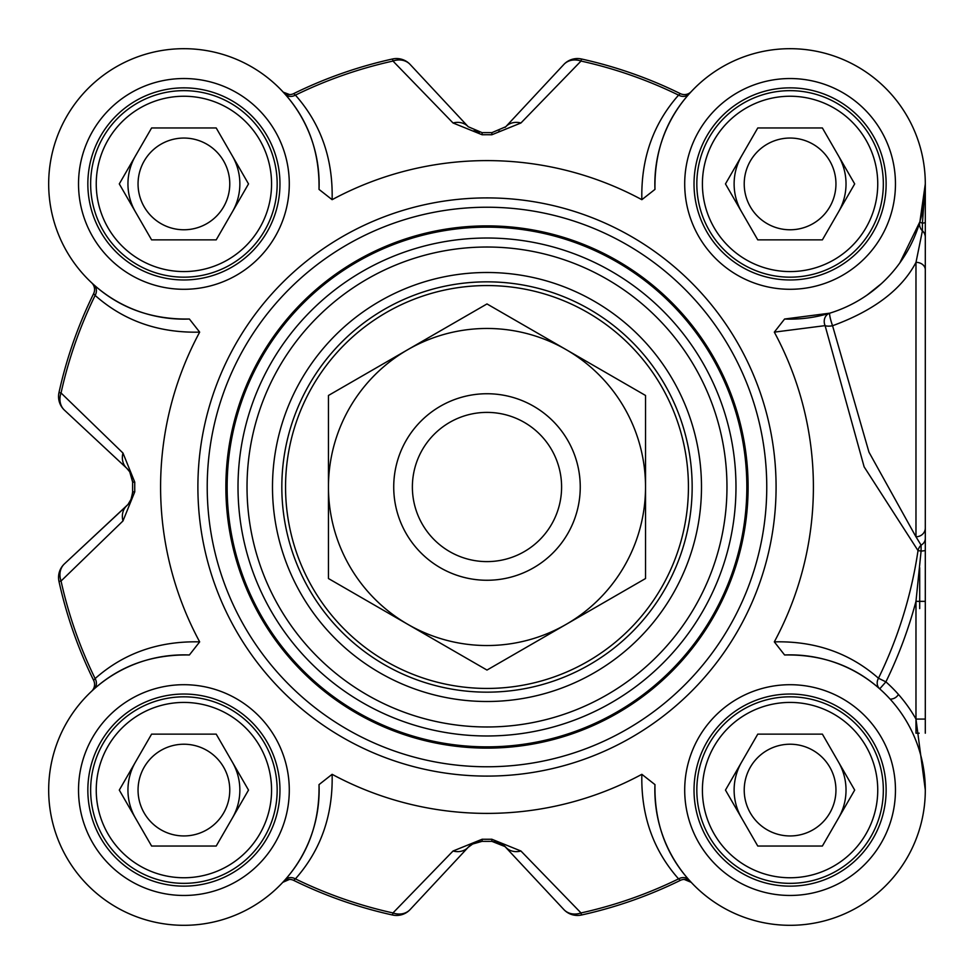 <?xml version="1.0" encoding="UTF-8"?>
<svg xmlns="http://www.w3.org/2000/svg" width="974" height="974" viewBox="0 0 974 974"><rect width="100%" height="100%" fill="white"/><g stroke="black" fill="none" stroke-linecap="round" stroke-linejoin="round"><path stroke-width="1.46" d="M580.248 487A93.26 93.26 0 0 0 440.358 406.231A93.26 93.26 0 0 0 440.358 567.769A93.26 93.26 0 0 0 580.248 487A93.26 93.26 0 0 0 486.988 393.739A93.26 93.26 0 0 0 393.727 487A93.26 93.26 0 0 0 486.988 580.261A93.26 93.26 0 0 0 580.248 487M566.259 624.297A158.543 158.543 0 0 0 566.259 349.703A158.543 158.543 0 0 0 328.457 487A158.543 158.543 0 0 0 566.259 624.297L486.988 670.063L328.457 578.532L328.457 395.468L486.988 303.937L645.531 395.468L645.531 578.532L566.259 624.297M890.26 699.271L891.977 698.967A9.326 9.326 0 0 0 898.442 694.425M561.596 487A74.608 74.608 0 0 0 486.988 412.392A74.608 74.608 0 0 0 412.379 487A74.608 74.608 0 0 0 486.988 561.608A74.608 74.608 0 0 0 561.596 487M199.67 332.134L189.382 319.022C151.944 319.667 120.119 308.271 93.894 284.834L91.617 282.752A9.326 9.326 0 0 1 91.678 282.801A9.326 9.326 0 0 1 93.614 293.673A438.312 438.312 0 0 0 58.988 392.522A18.652 18.652 -47 0 0 64.479 410.188L126.717 468.226L129.725 471.818L132.647 482.118A354.378 354.378 0 0 0 132.647 491.882L131.478 498.615L127.996 504.471L64.479 563.812A18.652 18.652 167.6 0 0 58.988 581.478A438.312 438.312 0 0 0 93.614 680.327L95.123 678.574A436.194 436.194 0 0 1 61.045 581.028L122.968 520.956L134.765 491.846A352.259 352.259 0 0 1 134.765 482.154L122.968 453.044L61.045 392.972A436.194 436.194 0 0 1 95.123 295.426C123.856 320.848 158.701 333.096 199.67 332.134A326.4 326.4 0 0 0 199.67 641.866C158.701 640.904 123.856 653.14 95.123 678.574A9.326 8.194 48.3 0 1 93.894 689.166C120.119 665.717 151.944 654.321 189.382 654.978L199.67 641.866M91.617 282.752L92.165 283.251L91.617 282.752A9.326 9.326 0 0 1 91.678 282.801A9.326 9.326 0 0 0 91.617 282.752L91.666 282.801A9.326 9.326 0 0 1 93.614 293.673L95.123 295.426A9.326 8.194 -48.3 0 0 93.894 284.834M189.382 319.022A135.228 135.228 0 0 1 48.688 185.742A135.228 135.228 0 0 1 185.73 48.7A135.228 135.228 0 0 1 319.022 189.394L332.122 199.682C333.084 158.713 320.848 123.868 295.414 95.123L293.661 93.626A438.312 438.312 0 0 1 392.51 58.988A438.312 438.312 0 0 0 293.661 93.626A9.326 9.326 0 0 1 282.74 91.629L284.822 93.906C308.259 120.131 319.655 151.956 319.022 189.394M641.854 199.682L654.966 189.394C654.321 151.956 665.717 120.131 689.154 93.906L691.248 91.629A9.326 9.326 0 0 1 691.187 91.678A9.326 9.326 0 0 1 680.315 93.626A438.312 438.312 0 0 0 581.466 58.988A18.652 18.652 43 0 0 563.812 64.491L505.774 126.73L491.87 132.659A354.378 354.378 0 0 0 482.106 132.659L468.214 126.73L410.176 64.491A18.652 18.652 -102.4 0 0 392.51 58.988L392.972 61.058L453.032 122.98L482.142 134.765A352.259 352.259 0 0 1 491.846 134.765L520.944 122.98L581.015 61.058A436.194 436.194 0 0 1 678.574 95.123C653.14 123.868 640.904 158.713 641.854 199.682A326.4 326.4 0 0 0 332.122 199.682M691.248 91.629L690.736 92.165L691.248 91.629A9.326 9.326 0 0 1 691.187 91.678A9.326 9.326 0 0 0 691.248 91.629L691.187 91.678A9.326 9.326 0 0 1 680.315 93.626L678.574 95.123A9.326 8.194 41.7 0 0 689.154 93.906M654.966 189.394A135.228 135.228 0 0 1 788.246 48.7A135.228 135.228 0 0 1 925.288 185.742A135.228 135.228 0 0 1 784.594 319.022L774.318 332.134L825.1 325.633L864.133 466.85L918.019 550.602A435.695 435.695 0 0 1 878.475 678.233A9.326 8.206 -48.5 0 0 879.717 688.849L885.902 681.861L878.475 678.233C849.718 652.994 814.995 640.868 774.318 641.866L784.594 654.978C821.788 654.284 853.492 665.571 879.717 688.849M925.3 733.203L925.3 528.042A9.326 8.742 0 0 1 915.95 536.784L868.966 452.155L832.563 325.742A9.326 1.169 72.9 0 1 829.824 313.165L784.594 319.022M925.3 528.042L925.3 183.916L919.906 221.719L899.769 262.992M881.373 283.665L867.116 295.049M925.3 484.821L925.3 608.592M925.3 184.171L925.3 269.737A9.326 7.402 0 0 0 915.998 262.335L922.415 230.801A9.326 8.961 -0 0 1 925.3 237.279M919.699 608.592L919.699 567.659M90.643 183.916A93.26 93.26 0 0 0 183.903 277.176A93.26 93.26 0 0 0 277.164 183.916A93.26 93.26 0 0 0 183.903 90.655A93.26 93.26 0 0 0 90.643 183.916M696.824 183.916A93.26 93.26 0 0 0 790.072 277.176A93.26 93.26 0 0 0 883.333 183.916A93.26 93.26 0 0 0 790.072 90.655A93.26 93.26 0 0 0 696.824 183.916M696.824 790.084A93.26 93.26 0 0 0 790.072 883.345A93.26 93.26 0 0 0 883.333 790.084A93.26 93.26 0 0 0 790.072 696.824A93.26 93.26 0 0 0 696.824 790.084M90.643 790.084A93.26 93.26 0 0 0 183.903 883.345A93.26 93.26 0 0 0 277.164 790.084A93.26 93.26 0 0 0 183.903 696.824A93.26 93.26 0 0 0 90.643 790.084M281.827 487A205.161 205.161 0 0 1 486.988 281.839A205.161 205.161 0 0 1 692.161 487A205.161 205.161 0 0 1 486.988 692.161A205.161 205.161 0 0 1 281.827 487M225.871 487A261.117 261.117 0 0 0 486.988 748.117A261.117 261.117 0 0 0 748.105 487A261.117 261.117 0 0 0 486.988 225.883A261.117 261.117 0 0 0 225.871 487M766.757 487A279.769 279.769 0 0 0 486.988 207.231A279.769 279.769 0 0 0 207.218 487A279.769 279.769 0 0 0 486.988 766.769A279.769 279.769 0 0 0 766.757 487M332.122 774.318L319.022 784.606C319.655 822.044 308.259 853.869 284.822 880.094L282.74 882.371A9.326 9.326 0 0 1 293.661 880.374A438.312 438.312 0 0 0 392.51 915.012A18.652 18.652 -137 0 0 410.176 909.509L468.214 847.27L471.806 844.263L482.106 841.341A354.378 354.378 0 0 0 491.87 841.341L498.603 842.51L504.459 845.992L563.812 909.509A18.652 18.652 77.6 0 0 581.466 915.012A438.312 438.312 0 0 0 680.315 880.374L678.574 878.877A436.194 436.194 0 0 1 581.015 912.942L520.944 851.02L491.846 839.235A352.259 352.259 0 0 1 482.142 839.235L453.032 851.02L392.972 912.942A436.194 436.194 0 0 1 295.414 878.877C320.848 850.132 333.084 815.287 332.122 774.318A326.4 326.4 0 0 0 641.854 774.318C640.892 815.287 653.128 850.144 678.574 878.877A9.326 8.194 -41.7 0 1 689.154 880.094C665.705 853.881 654.309 822.044 654.966 784.606L641.854 774.318M701.487 487A214.487 214.487 0 0 0 379.738 301.246A214.487 214.487 0 0 0 379.738 672.754A214.487 214.487 0 0 0 701.487 487M520.944 851.02A18.652 15.572 137 0 1 505.774 847.27A18.652 18.652 0 0 0 501.939 844.129M581.466 915.012L581.015 912.942A18.652 15.949 137 0 1 563.812 909.509A18.652 18.652 77.6 0 0 581.466 915.012A438.312 438.312 0 0 0 680.315 880.374A9.326 9.326 0 0 1 691.187 882.322L690.736 881.835M282.74 882.371A9.326 9.326 0 0 1 282.789 882.322L282.74 882.371A9.326 9.326 0 0 1 293.661 880.374L295.414 878.877A9.326 8.194 -138.3 0 0 284.822 880.094M410.176 909.509A18.652 15.949 -137 0 1 392.972 912.942L392.51 915.012A18.652 18.652 -137 0 0 410.176 909.509M473.802 843.18L468.214 847.27A18.652 15.572 -137 0 1 453.032 851.02M64.479 410.188A18.652 15.949 -47 0 1 61.045 392.972L58.988 392.522A18.652 18.652 -47 0 0 64.479 410.188M130.455 473.084A18.652 18.652 0 0 0 126.717 468.226A18.652 15.572 -47 0 1 122.968 453.044M122.968 520.956A18.652 15.572 -133 0 1 126.717 505.774A18.652 18.652 0 0 0 129.859 501.951M58.988 581.478L61.045 581.028A18.652 15.949 -133 0 1 64.479 563.812A18.652 18.652 167.6 0 0 58.988 581.478A438.312 438.312 0 0 0 93.614 680.327A9.326 9.326 0 0 1 91.678 691.199L92.165 690.749M453.032 122.98A18.652 15.572 -43 0 1 468.214 126.73L410.176 64.491A18.652 18.652 -102.4 0 0 392.51 58.988M284.822 93.906A9.326 8.194 138.3 0 0 295.414 95.123A436.194 436.194 0 0 1 392.972 61.058A18.652 15.949 -43 0 1 410.176 64.491M563.812 64.491A18.652 15.949 43 0 1 581.015 61.058L581.466 58.988A18.652 18.652 43 0 0 563.812 64.491M505.116 127.387A18.652 18.652 0 0 0 505.774 126.73A18.652 15.572 43 0 1 520.944 122.98M784.594 654.978A135.228 135.228 0 0 1 925.288 788.258A135.228 135.228 0 0 1 788.246 925.3A135.228 135.228 0 0 1 654.966 784.606M691.248 882.371A9.326 9.326 0 0 0 691.175 882.298A9.326 9.326 0 0 1 691.248 882.371L689.154 880.094M774.318 641.866A326.4 326.4 0 0 0 774.318 332.134M916.01 262.335C901.778 289.436 873.958 310.572 832.563 325.742A9.326 3.592 -12.9 0 1 825.1 325.633A9.326 8.255 72.9 0 1 829.824 313.165M319.022 784.606A135.228 135.228 0 0 1 185.73 925.3A135.228 135.228 0 0 1 48.688 788.258A135.228 135.228 0 0 1 189.382 654.978M91.666 691.199L91.617 691.248A9.326 9.326 0 0 0 91.69 691.175A9.326 9.326 0 0 1 91.617 691.248L93.894 689.166M925.3 184.463L922.415 223.241A9.326 1.071 16.2 0 1 919.906 221.719A9.326 9.083 -163.8 0 0 922.415 230.801L922.415 223.241A9.326 1.485 0 0 0 925.3 222.169M915.974 262.347L915.974 536.784L921.087 545.148A9.326 8.194 -65.2 0 0 918.019 550.602L921.087 551.065L915.974 601.348L925.3 601.348M925.3 538.476A9.326 7.975 -0 0 1 921.087 545.148L921.087 551.065A9.326 0.901 0 0 0 925.3 550.31M919.164 733.203L915.974 733.203L915.974 719.068L925.3 789.975M915.974 719.068A144.554 144.554 0 0 0 885.902 681.861A443.961 443.961 0 0 0 915.974 601.348L915.974 719.068L925.3 719.068M87.843 183.916A96.061 96.061 0 0 0 183.903 279.964A96.061 96.061 0 0 0 279.964 183.916A96.061 96.061 0 0 1 183.903 279.964A96.061 96.061 0 0 1 87.843 183.916A96.061 96.061 0 0 1 183.903 87.855A96.061 96.061 0 0 1 279.964 183.916A96.061 96.061 0 0 1 183.903 279.964A96.061 96.061 0 0 1 87.843 183.916A96.061 96.061 0 0 1 183.903 87.855A96.061 96.061 0 0 1 279.964 183.916A96.061 96.061 0 0 1 183.903 279.964A96.061 96.061 0 0 1 87.843 183.916M279.964 790.084A96.061 96.061 0 0 1 183.903 886.145A96.061 96.061 0 0 1 87.843 790.084A96.061 96.061 0 0 1 183.903 694.036A96.061 96.061 0 0 1 279.964 790.084A96.061 96.061 0 0 1 183.903 886.145A96.061 96.061 0 0 1 87.843 790.084A96.061 96.061 0 0 1 183.903 694.036A96.061 96.061 0 0 1 279.964 790.084M886.133 790.084A96.061 96.061 0 0 1 790.072 886.145A96.061 96.061 0 0 1 694.024 790.084A96.061 96.061 0 0 1 790.072 694.036A96.061 96.061 0 0 1 886.133 790.084A96.061 96.061 0 0 1 790.072 886.145A96.061 96.061 0 0 1 694.024 790.084A96.061 96.061 0 0 1 790.072 694.036A96.061 96.061 0 0 1 886.133 790.084M886.133 183.916A96.061 96.061 0 0 1 790.072 279.964A96.061 96.061 0 0 1 694.024 183.916A96.061 96.061 0 0 1 790.072 87.855A96.061 96.061 0 0 1 886.133 183.916A96.061 96.061 0 0 1 790.072 279.964A96.061 96.061 0 0 1 694.024 183.916A96.061 96.061 0 0 1 790.072 87.855A96.061 96.061 0 0 1 886.133 183.916M271.563 183.916A87.66 87.66 0 0 1 140.073 259.827A87.66 87.66 0 0 1 140.073 107.992A87.66 87.66 0 0 1 271.563 183.916M216.204 127.959L248.516 183.916L216.204 239.872L151.603 239.872L119.291 183.916L151.603 127.959L216.204 127.959M232.36 211.894A55.956 55.956 0 0 0 232.36 155.937M129.859 169.427A55.956 55.956 0 0 1 135.447 155.937A55.956 55.956 0 0 0 135.447 211.894M138.052 183.916A45.851 45.851 0 0 0 206.829 223.63A45.851 45.851 0 0 0 206.829 144.201A45.851 45.851 0 0 0 138.052 183.916M877.744 183.916A87.66 87.66 0 0 1 746.242 259.827A87.66 87.66 0 0 1 746.242 107.992A87.66 87.66 0 0 1 877.744 183.916M822.385 127.959L854.685 183.916L822.385 239.872L757.772 239.872L725.472 183.916L757.772 127.959L822.385 127.959M838.529 211.894A55.956 55.956 0 0 0 838.529 155.937M741.616 155.937A55.956 55.956 0 0 0 741.616 211.894A55.956 55.956 0 0 1 736.027 198.392M744.221 183.916A45.851 45.851 0 0 0 813.01 223.63A45.851 45.851 0 0 0 813.01 144.201A45.851 45.851 0 0 0 744.221 183.916M877.744 790.084A87.66 87.66 0 0 1 746.242 866.008A87.66 87.66 0 0 1 746.242 714.173A87.66 87.66 0 0 1 877.744 790.084M822.385 734.128L854.685 790.084L822.385 846.041L757.772 846.041L725.472 790.084L757.772 734.128L822.385 734.128M838.529 818.063A55.956 55.956 0 0 0 838.529 762.106M736.027 775.608A55.956 55.956 0 0 1 741.616 762.106A55.956 55.956 0 0 0 741.616 818.063M744.221 790.084A45.851 45.851 0 0 0 813.01 829.799A45.851 45.851 0 0 0 813.01 750.37A45.851 45.851 0 0 0 744.221 790.084M271.563 790.084A87.66 87.66 0 0 1 140.073 866.008A87.66 87.66 0 0 1 140.073 714.173A87.66 87.66 0 0 1 271.563 790.084M216.204 734.128L248.516 790.084L216.204 846.041L151.603 846.041L119.291 790.084L151.603 734.128L216.204 734.128M232.36 818.063A55.956 55.956 0 0 0 232.36 762.106M135.447 762.106A55.956 55.956 0 0 0 135.447 818.063A55.956 55.956 0 0 1 129.859 804.573M138.052 790.084A45.851 45.851 0 0 0 206.829 829.799A45.851 45.851 0 0 0 206.829 750.37A45.851 45.851 0 0 0 138.052 790.084M482.142 839.235L482.106 841.341L479.318 841.524M505.116 846.613L491.87 841.341L491.846 839.235M130.82 500.173L132.647 492.552M134.765 482.154L132.647 482.118L132.647 481.424M130.808 473.802L129.859 472.049M498.725 131.441L499.772 131.015M473.814 130.833L479.318 132.476L473.802 130.82M126.717 505.774L64.479 563.812M473.072 843.533A18.652 18.652 0 0 0 468.214 847.27M93.614 293.673A438.312 438.312 0 0 0 58.988 392.522M282.74 91.629A9.326 9.326 0 0 0 293.661 93.626M491.846 134.765L491.87 132.659A354.378 354.378 0 0 0 482.106 132.659L482.142 134.765M680.315 93.626A438.312 438.312 0 0 0 581.466 58.988M486.988 285.565A201.435 201.435 0 0 0 285.552 487A201.435 201.435 0 0 0 486.988 688.435A201.435 201.435 0 0 0 688.423 487A201.435 201.435 0 0 0 486.988 285.565M726.969 487A239.981 239.981 0 0 0 486.988 247.019A239.981 239.981 0 0 0 247.019 487A239.981 239.981 0 0 0 486.988 726.981A239.981 239.981 0 0 0 726.969 487M238.009 487A248.979 248.979 0 0 0 486.988 735.979A248.979 248.979 0 0 0 735.979 487A248.979 248.979 0 0 0 486.988 238.021A248.979 248.979 0 0 0 238.009 487M746.839 487A259.851 259.851 0 0 0 486.988 227.149A259.851 259.851 0 0 0 227.137 487A259.851 259.851 0 0 0 486.988 746.851A259.851 259.851 0 0 0 746.839 487M293.661 880.374A438.312 438.312 0 0 0 392.51 915.012M482.106 841.341A354.378 354.378 0 0 0 491.87 841.341M132.647 482.118A354.378 354.378 0 0 0 132.647 491.882L134.765 491.846M289.29 790.084A105.387 105.387 0 0 0 131.21 698.821A105.387 105.387 0 0 0 131.21 881.348A105.387 105.387 0 0 0 289.29 790.084M895.459 790.084A105.387 105.387 0 0 0 737.391 698.821A105.387 105.387 0 0 0 737.391 881.348A105.387 105.387 0 0 0 895.459 790.084M895.459 183.916A105.387 105.387 0 0 0 737.391 92.652A105.387 105.387 0 0 0 737.391 275.179A105.387 105.387 0 0 0 895.459 183.916M289.29 183.916A105.387 105.387 0 0 0 131.21 92.652A105.387 105.387 0 0 0 131.21 275.179A105.387 105.387 0 0 0 289.29 183.916M776.083 487A289.095 289.095 0 0 0 486.988 197.905A289.095 289.095 0 0 0 197.892 487A289.095 289.095 0 0 0 486.988 776.095A289.095 289.095 0 0 0 776.083 487M471.806 844.263L481.606 841.341M499.772 842.985L502.718 844.641M131.003 499.772L129.347 502.73M129.725 471.818L132.647 481.606M925.3 788.818L925.3 789.731M282.789 882.322L289.436 879.425M684.223 879.425L691.187 882.322M289.595 94.575L283.251 92.165M132.634 492.637L130.808 500.198M129.347 471.27L131.003 474.228"/></g></svg>
